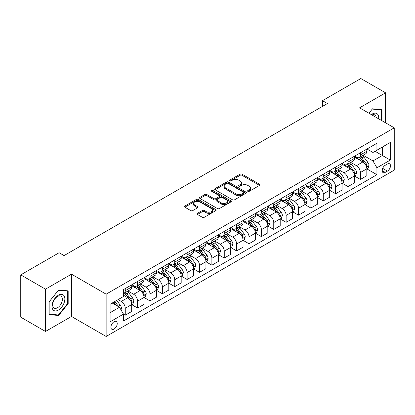 <?xml version="1.0" encoding="UTF-8"?>
<svg xmlns="http://www.w3.org/2000/svg" width="415" height="415" viewBox="0 0 415 415"><rect width="100%" height="100%" fill="white"/><g stroke="black" fill="none" stroke-linecap="round" stroke-linejoin="round"><path stroke-width="0.62" d="M247.848 191.357A0.96 0.555 0 0 0 249.208 191.357L259.536 185.391A1.375 0.794 0 0 0 259.935 184.831A1.375 0.794 0 0 0 259.536 184.27L242.044 174.17A1.375 0.794 0 0 0 240.098 174.17L229.77 180.131A0.96 0.555 0 0 0 229.49 180.525A0.96 0.555 0 0 0 229.77 180.919A0.96 0.555 0 0 0 231.134 180.919L232.467 180.146A4.399 2.537 0 0 1 238.687 180.146L240.145 180.987A4.399 2.537 0 0 1 241.437 182.782A4.399 2.537 0 0 1 240.145 184.582L238.812 185.349A0.96 0.555 0 0 0 238.526 185.744A0.96 0.555 0 0 0 238.812 186.138A0.96 0.555 0 0 0 240.171 186.138L241.509 185.365A4.399 2.537 0 0 1 247.729 185.365L249.187 186.205A4.399 2.537 0 0 1 250.473 188A4.399 2.537 0 0 1 249.187 189.795L247.848 190.568A0.96 0.555 0 0 0 247.568 190.962A0.96 0.555 0 0 0 247.848 191.357L247.848 190.568M114.063 329.038A4.482 2.589 120 0 0 116.989 325.09A4.482 2.589 120 0 0 116.304 321.501A4.482 2.589 120 0 0 114.063 321.724A4.482 2.589 120 0 0 111.137 325.671A4.482 2.589 120 0 0 111.822 329.261A4.482 2.589 120 0 0 114.063 329.038M197.436 213.336A1.375 0.794 0 0 0 197.032 213.896A1.375 0.794 0 0 0 197.436 214.456L202.344 217.289A1.375 0.794 0 0 0 204.289 217.289L215.753 210.67A1.375 0.794 0 0 0 216.158 210.109A1.375 0.794 0 0 0 215.753 209.549L198.261 199.449A1.375 0.794 0 0 0 196.316 199.449L184.851 206.068A1.375 0.794 0 0 0 184.447 206.629A1.375 0.794 0 0 0 184.851 207.189L190.781 210.613A1.375 0.794 0 0 0 192.721 210.613L197.628 207.78A1.375 0.794 0 0 0 198.033 207.22A1.375 0.794 0 0 0 197.628 206.66L194.692 204.958A3.678 2.122 0 0 1 193.613 203.459A3.678 2.122 0 0 1 195.885 201.498A3.678 2.122 0 0 1 199.89 201.96L211.406 208.605A3.678 2.122 0 0 1 212.48 210.109A3.678 2.122 0 0 1 210.213 212.07A3.678 2.122 0 0 1 206.208 211.609L204.289 210.498A1.375 0.794 0 0 0 202.344 210.498L197.436 213.336L197.436 214.456M71.489 274.165L45.5 289.167L20.75 274.875L20.75 317.179L45.5 331.466L71.489 316.463L106.141 336.466L106.141 294.168L71.489 274.165L71.489 316.463M385.587 122.83L385.587 92.82L359.598 107.827L394.25 127.83L106.141 294.168M385.587 92.82L360.837 78.534L322.471 100.679L322.471 106.396M20.75 274.875L59.117 252.73L64.066 255.588L327.419 103.537L322.471 100.679M232.566 199.838A1.375 0.794 0 0 0 234.511 199.838L245.976 193.219A1.375 0.794 0 0 0 246.38 192.659A1.375 0.794 0 0 0 245.976 192.098L228.483 181.998A1.375 0.794 0 0 0 226.543 181.998L215.074 188.618A1.375 0.794 0 0 0 214.669 189.178A1.375 0.794 0 0 0 215.074 189.743L232.566 199.838M212.107 191.564A0.96 0.555 0 0 1 213.082 191.699L213.082 190.552L230.865 200.824A1.375 0.794 0 0 1 231.269 201.384A1.375 0.794 0 0 1 230.865 201.944L219.4 208.563A1.375 0.794 0 0 1 217.455 208.563L199.963 198.463L199.963 197.343A1.375 0.794 0 0 0 199.558 197.903A1.375 0.794 0 0 0 199.963 198.463M199.963 197.343L204.87 194.511A1.375 0.794 0 0 1 206.815 194.511L213.907 198.603A1.375 0.794 0 0 0 215.852 198.603L219.104 196.726A1.375 0.794 0 0 0 219.509 196.165A1.375 0.794 0 0 0 219.104 195.605L211.723 191.341A0.96 0.555 0 0 1 211.437 190.947A0.96 0.555 0 0 1 212.034 190.433A0.96 0.555 0 0 1 213.082 190.552M387.418 164.013L385.239 165.274A4.342 2.506 120 0 0 382.407 169.097A4.342 2.506 120 0 0 383.071 172.578A4.342 2.506 120 0 0 385.239 172.36L387.418 171.105A4.342 2.506 120 0 0 390.256 167.276A4.342 2.506 120 0 0 389.586 163.8A4.342 2.506 120 0 0 387.418 164.013M106.141 336.466L394.25 170.129L394.25 127.83M366.974 149.011L372.966 152.471L376.924 150.183L376.924 143.263L123.468 289.597L123.468 296.512L110.105 304.231L110.105 321.838L123.468 314.119L123.468 321.034L376.924 174.705L376.924 167.79L372.966 160.927L363.12 155.246M376.924 150.183L390.292 142.464L390.292 160.071L376.924 167.79M45.5 289.167L45.5 331.466M375.041 151.268L382.371 155.501L382.371 147.04L390.292 142.464M372.966 160.927L382.371 155.501L390.292 160.071M110.105 312.692L119.51 307.261L112.18 303.028M123.468 314.176L125.252 315.203L125.252 308.288A5.603 3.232 -120 0 0 121.289 301.43L118.125 299.599M125.252 315.203L131.685 311.489L131.685 304.574A5.603 3.232 -120 0 0 127.727 297.716L123.468 295.257M131.835 304.714L137.624 308.06L137.624 301.145A5.603 3.232 -120 0 0 133.666 294.282L127.981 291.003M137.624 308.06L144.062 304.345L144.062 297.431A5.603 3.232 -120 0 0 140.104 290.567L131.685 285.712M144.213 297.571L150.002 300.917L150.002 293.996A5.603 3.232 -120 0 0 146.044 287.139L140.358 283.855M150.002 300.917L156.439 297.197L156.439 290.282A5.603 3.232 -120 0 0 152.476 283.424L144.062 278.564M156.585 290.427L162.379 293.768L162.379 286.853A5.603 3.232 -120 0 0 158.416 279.995L152.73 276.712M162.379 293.768L168.812 290.054L168.812 283.139A5.603 3.232 -120 0 0 164.854 276.281L156.439 271.42M168.962 283.279L174.751 286.625L174.751 279.71A5.603 3.232 -120 0 0 170.793 272.847L165.108 269.568M174.751 286.625L181.189 282.911L181.189 275.991A5.603 3.232 -120 0 0 177.231 269.133L168.812 264.277M181.339 276.136L187.129 279.482L187.129 272.562A5.603 3.232 -120 0 0 183.171 265.704L177.485 262.42M187.129 279.482L193.566 275.762L193.566 268.847A5.603 3.232 -120 0 0 189.603 261.99L181.189 257.129M193.712 268.993L199.506 272.333L199.506 265.418A5.603 3.232 -120 0 0 195.543 258.561L189.857 255.277M199.506 272.333L205.939 268.619L205.939 261.704A5.603 3.232 -120 0 0 201.981 254.841L193.566 249.986M206.089 261.844L211.883 265.19L211.883 258.275A5.603 3.232 -120 0 0 207.92 251.412L202.235 248.129M211.883 265.19L218.316 261.476L218.316 254.556A5.603 3.232 -120 0 0 214.358 247.698L205.939 242.837M218.466 254.701L224.256 258.047L224.256 251.127A5.603 3.232 -120 0 0 220.298 244.269L214.612 240.985M224.256 258.047L230.693 254.328L230.693 247.413A5.603 3.232 -120 0 0 226.73 240.555L218.316 235.694M230.839 247.558L236.633 250.899L236.633 243.984A5.603 3.232 -120 0 0 232.67 237.126L226.984 233.842M236.633 250.899L243.066 247.184L243.066 240.269A5.603 3.232 -120 0 0 239.107 233.406L230.693 228.551M243.216 240.41L249.01 243.755L249.01 236.835A5.603 3.232 -120 0 0 245.047 229.977L239.362 226.694M249.01 243.755L255.443 240.041L255.443 233.121A5.603 3.232 -120 0 0 251.485 226.263L243.066 221.403M255.593 233.266L261.383 236.607L261.383 229.692A5.603 3.232 -120 0 0 257.425 222.834L251.739 219.551M261.383 236.607L267.82 232.893L267.82 225.978A5.603 3.232 -120 0 0 263.857 219.12L255.443 214.259M267.966 226.118L273.76 229.464L273.76 222.549A5.603 3.232 -120 0 0 269.802 215.686L264.111 212.407M273.76 229.464L280.198 225.75L280.198 218.835A5.603 3.232 -120 0 0 276.234 211.972L267.82 207.116M280.343 218.975L286.137 222.321L286.137 215.401A5.603 3.232 -120 0 0 282.174 208.543L276.489 205.259M286.137 222.321L292.57 218.601L292.57 211.686A5.603 3.232 -120 0 0 288.612 204.828L280.198 199.968M292.72 211.832L298.51 215.172L298.51 208.257A5.603 3.232 -120 0 0 294.551 201.4L288.866 198.116M298.51 215.172L304.947 211.458L304.947 204.543A5.603 3.232 -120 0 0 300.984 197.685L292.57 192.825M305.098 204.683L310.887 208.029L310.887 201.114A5.603 3.232 -120 0 0 306.929 194.251L301.238 190.973M310.887 208.029L317.325 204.315L317.325 197.395A5.603 3.232 -120 0 0 313.361 190.537L304.947 185.681M317.47 197.54L323.264 200.886L323.264 193.966A5.603 3.232 -120 0 0 319.301 187.108L313.615 183.824M323.264 200.886L329.697 197.167L329.697 190.252A5.603 3.232 -120 0 0 325.739 183.394L317.325 178.533M329.847 190.397L335.636 193.738L335.636 186.823A5.603 3.232 -120 0 0 331.678 179.965L325.993 176.681M335.636 193.738L342.074 190.023L342.074 183.108A5.603 3.232 -120 0 0 338.116 176.245L329.697 171.39M342.225 183.248L348.014 186.594L348.014 179.679A5.603 3.232 -120 0 0 344.056 172.816L338.37 169.533M348.014 186.594L354.452 182.88L354.452 175.96A5.603 3.232 -120 0 0 350.488 169.102L342.074 164.241M354.597 176.105L360.391 179.451L360.391 172.531A5.603 3.232 -120 0 0 356.428 165.673L350.742 162.39M360.391 179.451L366.824 175.732L366.824 168.817A5.603 3.232 -120 0 0 362.866 161.959L354.452 157.098M354.597 156.154L356.428 157.212A5.603 3.232 -120 0 0 359.229 157.493A5.603 3.232 -120 0 0 360.391 154.925L360.391 152.813M342.225 163.303L344.056 164.356A5.603 3.232 -120 0 0 346.852 164.636A5.603 3.232 -120 0 0 348.014 162.073L348.014 159.957M329.847 170.446L331.678 171.504A5.603 3.232 -120 0 0 334.48 171.779A5.603 3.232 -120 0 0 335.636 169.216L335.636 167.1M317.47 177.589L319.301 178.647A5.603 3.232 -120 0 0 322.102 178.927A5.603 3.232 -120 0 0 323.264 176.359L323.264 174.248M305.092 184.737L306.929 185.796A5.603 3.232 -120 0 0 309.725 186.07A5.603 3.232 -120 0 0 310.887 183.508L310.887 181.391M292.72 191.88L294.551 192.939A5.603 3.232 -120 0 0 297.353 193.214A5.603 3.232 -120 0 0 298.51 190.651L298.51 188.535M280.343 199.024L282.174 200.082A5.603 3.232 -120 0 0 284.975 200.362A5.603 3.232 -120 0 0 286.137 197.799L286.137 195.683M267.966 206.172L269.802 207.23A5.603 3.232 -120 0 0 272.598 207.505A5.603 3.232 -120 0 0 273.76 204.943L273.76 202.826M255.593 213.315L257.425 214.373A5.603 3.232 -120 0 0 260.226 214.648A5.603 3.232 -120 0 0 261.383 212.086L261.383 209.974M243.216 220.464L245.047 221.517A5.603 3.232 -120 0 0 247.848 221.797A5.603 3.232 -120 0 0 249.01 219.234L249.01 217.118M230.839 227.607L232.67 228.665A5.603 3.232 -120 0 0 235.471 228.94A5.603 3.232 -120 0 0 236.633 226.377L236.633 224.261M218.466 234.75L220.298 235.808A5.603 3.232 -120 0 0 223.099 236.088A5.603 3.232 -120 0 0 224.256 233.521L224.256 231.409M206.089 241.898L207.92 242.951A5.603 3.232 -120 0 0 210.721 243.232A5.603 3.232 -120 0 0 211.883 240.669L211.883 238.552M193.712 249.042L195.543 250.1A5.603 3.232 -120 0 0 198.344 250.375A5.603 3.232 -120 0 0 199.506 247.812L199.506 245.696M181.339 256.185L183.171 257.243A5.603 3.232 -120 0 0 185.972 257.523A5.603 3.232 -120 0 0 187.129 254.955L187.129 252.844M168.962 263.333L170.793 264.391A5.603 3.232 -120 0 0 173.595 264.666A5.603 3.232 -120 0 0 174.751 262.104L174.751 259.987M156.585 270.476L158.416 271.535A5.603 3.232 -120 0 0 161.217 271.809A5.603 3.232 -120 0 0 162.379 269.247L162.379 267.13M144.213 277.619L146.044 278.678A5.603 3.232 -120 0 0 148.84 278.958A5.603 3.232 -120 0 0 150.002 276.395L150.002 274.279M131.835 284.768L133.666 285.826A5.603 3.232 -120 0 0 136.468 286.101A5.603 3.232 -120 0 0 137.624 283.538L137.624 281.422M366.974 168.962L376.924 174.705M359.229 157.493L365.667 153.773A5.603 3.232 -120 0 0 366.824 151.21L366.824 149.094M346.852 164.636L353.29 160.921A5.603 3.232 -120 0 0 354.452 158.354L354.452 156.242M334.48 171.779L340.912 168.065A5.603 3.232 -120 0 0 342.074 165.502L342.074 163.386M322.102 178.927L328.54 175.208A5.603 3.232 -120 0 0 329.697 172.645L329.697 170.529M309.725 186.07L316.163 182.356A5.603 3.232 -120 0 0 317.325 179.794L317.325 177.677M297.353 193.214L303.785 189.499A5.603 3.232 -120 0 0 304.947 186.937L304.947 184.82M284.975 200.362L291.413 196.648A5.603 3.232 -120 0 0 292.57 194.08L292.57 191.969M272.598 207.505L279.036 203.791A5.603 3.232 -120 0 0 280.198 201.228L280.198 199.112M260.226 214.648L266.658 210.934A5.603 3.232 -120 0 0 267.82 208.372L267.82 206.255M247.848 221.797L254.286 218.083A5.603 3.232 -120 0 0 255.443 215.515L255.443 213.403M235.471 228.94L241.909 225.226A5.603 3.232 -120 0 0 243.066 222.663L243.066 220.547M223.099 236.088L229.531 232.369A5.603 3.232 -120 0 0 230.693 229.806L230.693 227.69M210.721 243.232L217.154 239.517A5.603 3.232 -120 0 0 218.316 236.949L218.316 234.838M198.344 250.375L204.782 246.66A5.603 3.232 -120 0 0 205.939 244.098L205.939 241.981M185.972 257.523L192.404 253.804A5.603 3.232 -120 0 0 193.566 251.241L193.566 249.125M173.595 264.666L180.027 260.952A5.603 3.232 -120 0 0 181.189 258.389L181.189 256.273M161.217 271.809L167.655 268.095A5.603 3.232 -120 0 0 168.812 265.533L168.812 263.416M148.84 278.958L155.277 275.244A5.603 3.232 -120 0 0 156.439 272.676L156.439 270.564M136.468 286.101L142.9 282.387A5.603 3.232 -120 0 0 144.062 279.824L144.062 277.708M123.468 293.472A5.603 3.232 -120 0 0 124.09 293.244L130.528 289.53A5.603 3.232 -120 0 0 131.685 286.967L131.685 284.851M124.09 293.244A5.603 3.232 -120 0 0 125.252 290.682L125.252 288.57M119.51 307.261L123.468 314.119M382.023 120.775L382.023 109.659L372.468 108.808L368.925 113.212L372.271 109.088L381.53 109.913L381.53 120.485M49.063 314.627L58.619 315.483L68.174 303.598L68.174 290.858L58.619 290.007L49.063 301.892L49.063 314.627M67.681 303.313L68.174 303.598M57.612 314.902L58.619 315.483M248.232 191.491L249.187 190.942A4.399 2.537 0 0 0 250.473 189.147L250.473 188M241.437 182.782L241.437 183.928A4.399 2.537 0 0 1 240.145 185.723L239.196 186.273M259.515 185.401L242.044 175.317A1.375 0.794 0 0 0 240.098 175.317L230.159 181.054M245.96 193.229L228.483 183.14A1.375 0.794 0 0 0 226.543 183.14L215.095 189.754M243.548 193.053A0.96 0.555 0 0 0 243.828 192.659A0.96 0.555 0 0 0 243.548 192.264L228.193 183.399A0.96 0.555 0 0 0 226.834 183.399L225.423 184.213A4.399 2.537 0 0 0 224.136 186.008A4.399 2.537 0 0 0 225.423 187.803L235.917 193.867A4.399 2.537 0 0 0 242.137 193.867L243.548 193.053L243.548 194.194A0.96 0.555 0 0 0 243.828 193.8L243.828 192.659M224.136 186.008L224.136 187.155A4.399 2.537 0 0 0 225.423 188.95L225.423 187.803M243.548 194.194L242.137 195.009A4.399 2.537 0 0 1 235.917 195.009L225.423 188.95M199.978 198.474L204.87 195.652L204.87 194.511M219.509 196.165L219.509 197.307A1.375 0.794 0 0 1 219.104 197.872L215.852 199.75A1.375 0.794 0 0 1 213.907 199.75L206.815 195.652A1.375 0.794 0 0 0 204.87 195.652M213.082 191.699L230.849 201.955M221.268 202.857A3.678 2.122 0 0 0 225.278 203.314A3.678 2.122 0 0 0 227.544 201.353A3.678 2.122 0 0 0 226.471 199.854L222.409 197.514A1.375 0.794 0 0 0 220.469 197.514L217.211 199.392A1.375 0.794 0 0 0 216.812 199.952A1.375 0.794 0 0 0 217.211 200.512L221.268 202.857L221.268 203.998A3.678 2.122 0 0 0 225.278 204.46A3.678 2.122 0 0 0 227.544 202.499L227.544 201.353M216.812 199.952L216.812 201.093A1.375 0.794 0 0 0 217.211 201.659L217.211 200.512M221.268 203.998L217.211 201.659M212.48 210.109L212.48 211.251A3.678 2.122 0 0 1 210.213 213.211A3.678 2.122 0 0 1 206.208 212.75L204.289 211.645A1.375 0.794 0 0 0 202.344 211.645L197.452 214.467M193.613 203.459L193.613 204.6A3.678 2.122 0 0 0 194.692 206.105L194.692 204.958M197.628 206.66L197.628 207.78L194.692 206.105M215.738 210.68L198.261 200.59A1.375 0.794 0 0 0 196.316 200.59L184.867 207.199L184.851 206.068M366.824 169.045L368.012 168.36L369.002 165.502A3.709 2.142 -120 0 0 367.82 162.343L363.773 156.943A10.712 6.184 -120 0 0 362.606 155.542M358.581 159.485A10.712 6.184 -120 0 0 356.386 157.192M366.487 166.773L367 165.658A3.709 2.142 -120 0 0 365.937 163.427L361.89 158.027A10.712 6.184 -120 0 0 360.723 156.626M359.727 157.202A8.891 5.136 60 0 1 361.185 158.862L364.609 163.432M359.535 157.316A10.712 6.184 60 0 1 360.702 158.712L363.395 162.301M354.452 176.188L355.639 175.504L356.625 172.645A3.709 2.142 -120 0 0 355.442 169.486L351.396 164.086A10.712 6.184 -120 0 0 350.229 162.685M346.203 166.628A10.712 6.184 -120 0 0 344.014 164.335M354.109 173.916L354.623 172.806A3.709 2.142 -120 0 0 353.564 170.57L349.518 165.175A10.712 6.184 -120 0 0 348.346 163.775M347.35 164.35A8.891 5.136 60 0 1 348.813 166.005L352.236 170.575M347.158 164.459A10.712 6.184 60 0 1 348.33 165.86L351.017 169.45M342.074 183.337L343.262 182.652L344.253 179.794A3.709 2.142 -120 0 0 343.065 176.634L339.024 171.234A10.712 6.184 -120 0 0 337.851 169.834M333.831 173.776A10.712 6.184 -120 0 0 331.637 171.478M341.737 181.065L342.251 179.949A3.709 2.142 -120 0 0 341.187 177.719L337.141 172.318A10.712 6.184 -120 0 0 335.974 170.918M334.978 171.494A8.891 5.136 60 0 1 336.435 173.154L339.859 177.724M334.786 171.603A10.712 6.184 60 0 1 335.953 173.003L338.64 176.593M329.697 190.48L330.885 189.795L331.876 186.937A3.709 2.142 -120 0 0 330.693 183.778L326.647 178.377A10.712 6.184 -120 0 0 325.479 176.977M321.454 180.919A10.712 6.184 -120 0 0 319.26 178.626M329.36 188.208L329.873 187.092A3.709 2.142 -120 0 0 328.81 184.862L324.763 179.462A10.712 6.184 -120 0 0 323.596 178.061M322.6 178.637A8.891 5.136 60 0 1 324.058 180.297L327.482 184.867M322.408 178.751A10.712 6.184 60 0 1 323.576 180.146L326.268 183.741M317.325 197.628L318.513 196.938L319.498 194.08A3.709 2.142 -120 0 0 318.315 190.921L314.269 185.521A10.712 6.184 -120 0 0 313.102 184.12M309.076 188.062A10.712 6.184 -120 0 0 306.887 185.77M316.982 195.351L317.496 194.241A3.709 2.142 -120 0 0 316.438 192.01L312.391 186.61A10.712 6.184 -120 0 0 311.219 185.209M310.223 185.785A8.891 5.136 60 0 1 311.686 187.445L315.11 192.015M310.031 185.894A10.712 6.184 60 0 1 311.203 187.295L313.89 190.884M378.641 118.82A9.099 5.255 120 0 0 377.842 114.499A9.099 5.255 120 0 0 371.347 114.607M376.203 117.414A6.889 3.979 120 0 0 375.585 115.661A6.889 3.979 120 0 0 374.812 114.945A6.889 3.979 120 0 0 371.98 114.976M380.913 109.56L381.53 109.913M58.422 295.2A9.099 5.255 120 0 0 51.984 306.343A9.099 5.255 120 0 0 58.422 310.062A9.099 5.255 120 0 0 64.859 298.914A9.099 5.255 120 0 0 58.422 295.2M57.519 296.481A6.889 3.979 120 0 0 53.016 302.556A6.889 3.979 120 0 0 54.075 308.075A6.889 3.979 120 0 0 57.519 307.733A6.889 3.979 120 0 0 62.022 301.663A6.889 3.979 120 0 0 60.964 296.139A6.889 3.979 120 0 0 57.519 296.481M67.681 303.458L58.422 314.975L49.167 314.145L49.167 301.804L58.422 290.287L67.681 291.112L67.681 303.458M67.064 290.759L67.681 291.112M304.947 204.771L306.135 204.087L307.126 201.228A3.709 2.142 -120 0 0 305.938 198.069L301.897 192.669A10.712 6.184 -120 0 0 300.725 191.268M296.704 195.211A10.712 6.184 -120 0 0 294.51 192.913M304.61 202.499L305.124 201.384A3.709 2.142 -120 0 0 304.06 199.153L300.014 193.753A10.712 6.184 -120 0 0 298.847 192.353M297.851 192.928A8.891 5.136 60 0 1 299.308 194.588L302.732 199.159M297.659 193.037A10.712 6.184 60 0 1 298.826 194.438L301.513 198.028M292.57 211.915L293.758 211.23L294.749 208.372A3.709 2.142 -120 0 0 293.566 205.212L289.52 199.812A10.712 6.184 -120 0 0 288.352 198.412M284.327 202.354A10.712 6.184 -120 0 0 282.133 200.061M292.233 209.642L292.746 208.532A3.709 2.142 -120 0 0 291.683 206.297L287.637 200.896A10.712 6.184 -120 0 0 286.469 199.501M285.473 200.072A8.891 5.136 60 0 1 286.931 201.732L290.355 206.302M285.281 200.186A10.712 6.184 60 0 1 286.449 201.586L289.141 205.176M280.198 219.063L281.386 218.373L282.371 215.515A3.709 2.142 -120 0 0 281.188 212.356L277.142 206.955A10.712 6.184 -120 0 0 275.975 205.56M271.95 209.502A10.712 6.184 -120 0 0 269.76 207.204M279.855 216.791L280.369 215.675A3.709 2.142 -120 0 0 279.305 213.445L275.264 208.045A10.712 6.184 -120 0 0 274.092 206.644M273.096 207.22A8.891 5.136 60 0 1 274.559 208.88L277.977 213.45M272.904 207.329A10.712 6.184 60 0 1 274.076 208.729L276.764 212.319M267.82 226.206L269.008 225.521L269.999 222.663A3.709 2.142 -120 0 0 268.811 219.504L264.77 214.104A10.712 6.184 -120 0 0 263.598 212.703M259.577 216.646A10.712 6.184 -120 0 0 257.383 214.348M267.483 223.934L267.991 222.819A3.709 2.142 -120 0 0 266.933 220.588L262.887 215.188A10.712 6.184 -120 0 0 261.72 213.787M260.719 214.363A8.891 5.136 60 0 1 262.181 216.023L265.605 220.593M260.532 214.472A10.712 6.184 60 0 1 261.699 215.873L264.386 219.462M255.443 233.349L256.631 232.665L257.622 229.806A3.709 2.142 -120 0 0 256.439 226.647L252.393 221.247A10.712 6.184 -120 0 0 251.225 219.846M247.2 223.789A10.712 6.184 -120 0 0 245.006 221.496M255.106 231.077L255.619 229.967A3.709 2.142 -120 0 0 254.556 227.731L250.51 222.331A10.712 6.184 -120 0 0 249.342 220.936M248.346 221.511A8.891 5.136 60 0 1 249.804 223.166L253.228 227.736M248.154 221.62A10.712 6.184 60 0 1 249.322 223.021L252.014 226.611M243.066 240.498L244.253 239.808L245.244 236.949A3.709 2.142 -120 0 0 244.062 233.79L240.015 228.39A10.712 6.184 -120 0 0 238.848 226.995M234.823 230.937A10.712 6.184 -120 0 0 232.633 228.639M242.728 238.226L243.242 237.11A3.709 2.142 -120 0 0 242.178 234.88L238.137 229.479A10.712 6.184 -120 0 0 236.965 228.079M235.969 228.655A8.891 5.136 60 0 1 237.427 230.315L240.85 234.885M235.777 228.764A10.712 6.184 60 0 1 236.949 230.164L239.637 233.754M230.693 247.641L231.881 246.956L232.872 244.098A3.709 2.142 -120 0 0 231.684 240.939L227.638 235.538A10.712 6.184 -120 0 0 226.471 234.138M222.45 238.08A10.712 6.184 -120 0 0 220.256 235.787M230.356 245.369L230.865 244.253A3.709 2.142 -120 0 0 229.806 242.023L225.76 236.623A10.712 6.184 -120 0 0 224.593 235.222M223.592 235.798A8.891 5.136 60 0 1 225.055 237.458L228.478 242.028M223.405 235.912A10.712 6.184 60 0 1 224.572 237.307L227.259 240.897M218.316 254.784L219.504 254.099L220.495 251.241A3.709 2.142 -120 0 0 219.312 248.082L215.266 242.682A10.712 6.184 -120 0 0 214.099 241.281M210.073 245.224A10.712 6.184 -120 0 0 207.879 242.931M217.979 252.512L218.492 251.402A3.709 2.142 -120 0 0 217.429 249.166L213.383 243.771A10.712 6.184 -120 0 0 212.215 242.37M211.219 242.946A8.891 5.136 60 0 1 212.677 244.601L216.101 249.171M211.028 243.055A10.712 6.184 60 0 1 212.195 244.456L214.887 248.046M205.939 261.932L207.126 261.248L208.117 258.389A3.709 2.142 -120 0 0 206.935 255.225L202.888 249.83A10.712 6.184 -120 0 0 201.721 248.429M197.696 252.372A10.712 6.184 -120 0 0 195.507 250.074M205.601 259.66L206.115 258.545A3.709 2.142 -120 0 0 205.052 256.314L201.01 250.914A10.712 6.184 -120 0 0 199.838 249.514M198.842 250.089A8.891 5.136 60 0 1 200.3 251.749L203.724 256.32M198.65 250.198A10.712 6.184 60 0 1 199.817 251.599L202.51 255.189M193.566 269.076L194.754 268.391L195.745 265.533A3.709 2.142 -120 0 0 194.557 262.373L190.511 256.973A10.712 6.184 -120 0 0 189.344 255.573M185.323 259.515A10.712 6.184 -120 0 0 183.129 257.222M193.229 266.804L193.738 265.688A3.709 2.142 -120 0 0 192.679 263.458L188.633 258.057A10.712 6.184 -120 0 0 187.466 256.657M186.465 257.233A8.891 5.136 60 0 1 187.928 258.893L191.351 263.463M186.273 257.347A10.712 6.184 60 0 1 187.445 258.742L190.132 262.337M181.189 276.224L182.377 275.534L183.368 272.676A3.709 2.142 -120 0 0 182.185 269.517L178.139 264.116A10.712 6.184 -120 0 0 176.966 262.716M172.946 266.658A10.712 6.184 -120 0 0 170.752 264.365M180.852 273.947L181.365 272.837A3.709 2.142 -120 0 0 180.302 270.606L176.256 265.206A10.712 6.184 -120 0 0 175.089 263.805M174.093 264.381A8.891 5.136 60 0 1 175.55 266.041L178.974 270.611M173.901 264.49A10.712 6.184 60 0 1 175.068 265.89L177.76 269.48M168.812 283.367L170 282.682L170.99 279.824A3.709 2.142 -120 0 0 169.808 276.665L165.761 271.265A10.712 6.184 -120 0 0 164.594 269.864M160.569 273.807A10.712 6.184 -120 0 0 158.374 271.509M168.474 281.095L168.988 279.98A3.709 2.142 -120 0 0 167.925 277.749L163.878 272.349A10.712 6.184 -120 0 0 162.711 270.948M161.715 271.524A8.891 5.136 60 0 1 163.173 273.184L166.597 277.754M161.523 271.633A10.712 6.184 60 0 1 162.69 273.034L165.383 276.623M156.439 290.51L157.627 289.826L158.613 286.967A3.709 2.142 -120 0 0 157.43 283.808L153.384 278.408A10.712 6.184 -120 0 0 152.217 277.007M148.197 280.95A10.712 6.184 -120 0 0 146.002 278.657M156.097 288.238L156.611 287.128A3.709 2.142 -120 0 0 155.552 284.892L151.506 279.492A10.712 6.184 -120 0 0 150.334 278.097M149.338 278.667A8.891 5.136 60 0 1 150.801 280.327L154.224 284.898M149.146 278.781A10.712 6.184 60 0 1 150.318 280.182L153.005 283.772M144.062 297.659L145.25 296.969L146.241 294.111A3.709 2.142 -120 0 0 145.058 290.951L141.012 285.551A10.712 6.184 -120 0 0 139.839 284.156M135.819 288.098A10.712 6.184 -120 0 0 133.625 285.8M143.725 295.387L144.238 294.271A3.709 2.142 -120 0 0 143.175 292.041L139.129 286.64A10.712 6.184 -120 0 0 137.962 285.24M136.966 285.816A8.891 5.136 60 0 1 138.423 287.476L141.847 292.046M136.774 285.925A10.712 6.184 60 0 1 137.941 287.325L140.628 290.915M131.685 304.802L132.873 304.117L133.863 301.259A3.709 2.142 -120 0 0 132.681 298.1L128.634 292.7A10.712 6.184 -120 0 0 127.467 291.299M131.347 302.53L131.861 301.415A3.709 2.142 -120 0 0 130.798 299.184L126.751 293.784A10.712 6.184 -120 0 0 125.584 292.383M124.588 292.959A8.891 5.136 60 0 1 126.046 294.619L129.47 299.189M124.396 293.068A10.712 6.184 60 0 1 125.563 294.468L128.256 298.058M120.993 309.834L121.486 308.402A3.709 2.142 -120 0 0 120.303 305.243L116.693 300.424M118.763 306.825A3.709 2.142 -120 0 0 118.425 306.327L114.815 301.508M113.881 302.047L116.48 305.507M113.627 302.198L115.827 305.134M121.289 301.43L127.727 297.716M133.666 294.282L140.104 290.567M146.044 287.139L152.476 283.424M158.416 279.995L164.854 276.281M170.793 272.847L177.231 269.133M183.171 265.704L189.603 261.99M195.543 258.561L201.981 254.841M207.92 251.412L214.358 247.698M220.298 244.269L226.73 240.555M232.67 237.126L239.107 233.406M245.047 229.977L251.485 226.263M257.425 222.834L263.857 219.12M269.802 215.686L276.234 211.972M282.174 208.543L288.612 204.828M294.551 201.4L300.984 197.685M306.929 194.251L313.361 190.537M319.301 187.108L325.739 183.394M331.678 179.965L338.116 176.245M344.056 172.816L350.488 169.102M356.428 165.673L362.866 161.959M360.391 154.925L366.824 151.21M360.391 172.531L366.824 168.817M348.014 179.679L354.452 175.96M348.014 162.073L354.452 158.354M335.636 186.823L342.074 183.108M335.636 169.216L342.074 165.502M323.264 193.966L329.697 190.252M323.264 176.359L329.697 172.645M310.887 201.114L317.325 197.395M310.887 183.508L317.325 179.794M298.51 208.257L304.947 204.543M298.51 190.651L304.947 186.937M286.137 215.401L292.57 211.686M286.137 197.799L292.57 194.08M273.76 222.549L280.198 218.835M273.76 204.943L280.198 201.228M261.383 229.692L267.82 225.978M261.383 212.086L267.82 208.372M249.01 236.835L255.443 233.121M249.01 219.234L255.443 215.515M236.633 243.984L243.066 240.269M236.633 226.377L243.066 222.663M224.256 251.127L230.693 247.413M224.256 233.521L230.693 229.806M211.883 258.275L218.316 254.556M211.883 240.669L218.316 236.949M199.506 265.418L205.939 261.704M199.506 247.812L205.939 244.098M187.129 272.562L193.566 268.847M187.129 254.955L193.566 251.241M174.751 279.71L181.189 275.991M174.751 262.104L181.189 258.389M162.379 286.853L168.812 283.139M162.379 269.247L168.812 265.533M150.002 293.996L156.439 290.282M150.002 276.395L156.439 272.676M137.624 301.145L144.062 297.431M137.624 283.538L144.062 279.824M125.252 308.288L131.685 304.574M125.252 290.682L131.685 286.967M382.671 168.36L387.418 171.105M382.174 170.591L385.239 172.36M249.187 190.942L249.187 189.795M238.812 186.138L238.812 185.349M240.145 185.723L240.145 184.582M229.77 180.919L229.77 180.131M240.098 175.317L240.098 174.17M242.044 175.317L242.044 174.17M259.536 185.391L259.536 184.27M215.074 189.743L215.074 188.618M226.543 183.14L226.543 181.998M228.483 183.14L228.483 181.998M245.976 193.219L245.976 192.098M235.917 195.009L235.917 193.867M242.137 195.009L242.137 193.867M206.815 195.652L206.815 194.511M213.907 199.75L213.907 198.603M215.852 199.75L215.852 198.603M219.104 197.872L219.104 196.726M230.865 201.944L230.865 200.824M202.344 211.645L202.344 210.498M204.289 211.645L204.289 210.498M206.208 212.75L206.208 211.609M196.316 200.59L196.316 199.449M198.261 200.59L198.261 199.449M215.753 210.67L215.753 209.549M366.549 166.975L368.977 165.575M361.89 158.027L363.773 156.943M358.975 159.713L360.702 158.712M365.937 163.427L367.82 162.343M365.646 164.874L367 165.658M354.171 174.124L356.604 172.718M349.518 165.175L351.396 164.086M346.598 166.856L348.33 165.86M353.564 170.57L355.442 169.486M353.269 172.023L354.623 172.806M341.799 181.267L344.227 179.861M337.141 172.318L339.024 171.234M334.225 174.004L335.953 173.003M341.187 177.719L343.065 176.634M340.891 179.166L342.251 179.949M329.422 188.41L331.85 187.009M324.763 179.462L326.647 178.377M321.848 181.148L323.576 180.146M328.81 184.862L330.693 183.778M328.519 186.314L329.873 187.092M317.044 195.558L319.477 194.153M312.391 186.61L314.269 185.521M309.471 188.291L311.203 187.295M316.438 192.01L318.315 190.921M316.142 193.457L317.496 194.241M304.667 202.702L307.1 201.296M300.014 193.753L301.897 192.669M297.099 195.439L298.826 194.438M304.06 199.153L305.938 198.069M303.764 200.601L305.124 201.384M292.295 209.845L294.723 208.444M287.637 200.896L289.52 199.812M284.721 202.582L286.449 201.586M291.683 206.297L293.566 205.212M291.387 207.749L292.746 208.532M279.918 216.993L282.35 215.587M275.264 208.045L277.142 206.955M272.344 209.725L274.076 208.729M279.305 213.445L281.188 212.356M279.015 214.892L280.369 215.675M267.54 224.136L269.973 222.736M262.887 215.188L264.77 214.104M259.972 216.874L261.699 215.873M266.933 220.588L268.811 219.504M266.638 222.035L267.991 222.819M255.168 231.28L257.596 229.879M250.51 222.331L252.393 221.247M247.594 224.017L249.322 223.021M254.556 227.731L256.439 226.647M254.26 229.184L255.619 229.967M242.791 238.428L245.224 237.022M238.137 229.479L240.015 228.39M235.217 231.16L236.949 230.164M242.178 234.88L244.062 233.79M241.888 236.327L243.242 237.11M230.413 245.571L232.846 244.17M225.76 236.623L227.638 235.538M222.845 238.309L224.572 237.307M229.806 242.023L231.684 240.939M229.511 243.47L230.865 244.253M218.041 252.719L220.469 251.314M213.383 243.771L215.266 242.682M210.467 245.452L212.195 244.456M217.429 249.166L219.312 248.082M217.133 250.619L218.492 251.402M205.664 259.863L208.097 258.457M201.01 250.914L202.888 249.83M198.09 252.6L199.817 251.599M205.052 256.314L206.935 255.225M204.761 257.762L206.115 258.545M193.286 267.006L195.719 265.605M188.633 258.057L190.511 256.973M185.713 259.743L187.445 258.742M192.679 263.458L194.557 262.373M192.384 264.91L193.738 265.688M180.914 274.154L183.342 272.748M176.256 265.206L178.139 264.116M173.34 266.887L175.068 265.89M180.302 270.606L182.185 269.517M180.006 272.053L181.365 272.837M168.537 281.297L170.964 279.892M163.878 272.349L165.761 271.265M160.963 274.035L162.69 273.034M167.925 277.749L169.808 276.665M167.634 279.196L168.988 279.98M156.159 288.441L158.592 287.04M151.506 279.492L153.384 278.408M148.586 281.178L150.318 280.182M155.552 284.892L157.43 283.808M155.257 286.345L156.611 287.128M143.787 295.589L146.215 294.183M139.129 286.64L141.012 285.551M136.213 288.321L137.941 287.325M143.175 292.041L145.058 290.951M142.879 293.488L144.238 294.271M131.41 302.732L133.838 301.332M126.751 293.784L128.634 292.7M123.836 295.47L125.563 294.468M130.798 299.184L132.681 298.1M130.507 300.631L131.861 301.415M120.521 309.019L121.465 308.475M118.425 306.327L120.303 305.243"/></g></svg>
